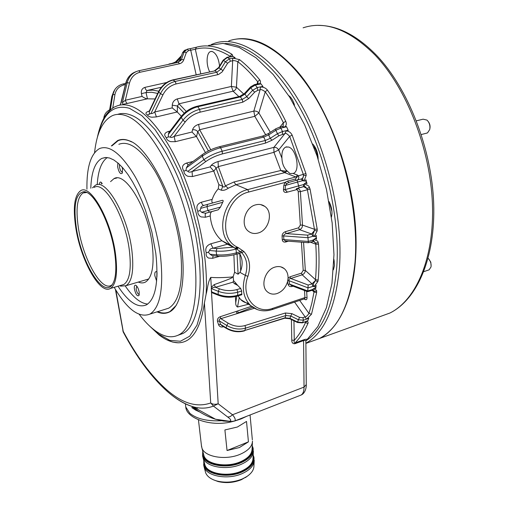 <?xml version="1.0" encoding="UTF-8"?>
<svg xmlns="http://www.w3.org/2000/svg" width="508" height="508" viewBox="0 0 508 508"><rect width="100%" height="100%" fill="white"/><g stroke="black" fill="none" stroke-linecap="round" stroke-linejoin="round"><path stroke-width="0.76" d="M288.061 278.219C288.157 274.091 286.88 270.878 284.232 268.592C281.629 266.56 278.568 266.052 275.038 267.068C265.068 269.665 260.052 286.099 267.411 291.859C270.123 294.119 273.336 294.684 277.044 293.554C282.27 291.56 285.775 287.591 287.547 281.654L288.061 278.219L290.011 276.803L301.485 273.133L302.203 274.809C304.095 273.99 305.137 272.523 305.327 270.402L303.219 270.364L301.428 242.189M255.727 204.838C244.907 207.22 239.998 225.285 248.463 231.286C251.244 233.42 254.432 233.998 258.026 233.026C268.923 230.435 273.596 212.173 264.763 206.369C262.115 204.489 259.105 203.981 255.727 204.838M286.169 170.028C283.451 166.827 282.042 162.877 281.934 158.172C281.578 152.381 282.816 148.698 285.655 147.11L288.538 147.022C296.443 148.901 300.476 171.05 293.402 173.406L289.941 173.546L286.169 170.028L286.518 171.082L285.236 171.113L284.499 172.72L235.864 184.702L228.251 188.22C225.679 190.043 223.336 190.697 221.24 190.183L218.237 188.868L218.853 184.639L213.747 171.037L210.134 166.897L211.118 165.5C213.296 165.202 214.947 166.072 216.071 168.116L222.783 186.322C223.774 187.433 224.644 187.268 225.393 185.839L228.251 188.22M209.677 71.787C205.918 64.745 206.362 52.807 210.534 51.575L212.09 51.46C216.065 53.099 218.554 57.956 219.564 66.04M316.173 239.16L316.528 239.274L316.186 235.337L315.849 235.433L316.287 236.734L312.991 236.258L307.956 237.706L308.299 241.446L313.322 239.986L316.37 237.674L316.173 239.16L316.516 239.058M196.272 47.269L190.875 48.527C190.303 48.539 190.252 49.105 190.722 50.222L195.332 49.238L196.513 47.2C201.714 45.707 207.289 45.51 213.233 46.622C219.183 47.746 225.368 50.273 231.781 54.185L230.137 56.274L230.505 56.572M286.576 126.778L280.892 128.099L275.844 130.283L275.742 128.816L279.61 127.14L280.892 128.099L282.473 131.534L277.419 133.718L270.237 138.335L265.335 140.481L263.773 137.058L268.668 134.912L275.844 130.283L277.838 134.468L279.133 135.668L284.867 133.655C285.547 132.785 287.153 133.693 289.687 136.379L278.625 149.949C277.501 147.968 275.914 147.11 273.863 147.383L284.874 133.655L286.239 130.874L288.239 130.404L286.474 126.587L284.474 127.051L282.092 126.575M261.004 83.877L255.359 85.033L250.761 87.763L252.641 90.297L246.704 96.749L242.24 99.454L240.386 96.907L244.843 94.209L250.761 87.763L250.457 86.982L254.464 84.607L255.359 85.033L257.245 87.56L257.753 90.31L260.115 89.827C260.718 89.135 262.433 89.795 265.252 91.796L258.87 112.935C257.556 111.455 255.873 110.852 253.809 111.125L260.115 89.827C260.159 88.5 260.452 87.547 261.004 86.963L262.998 86.551L260.89 83.744L257.023 84.093M233.096 56.363L227.559 57.391L223.482 60.401L225.387 61.766L220.821 69.228L216.859 72.225L214.979 70.834L218.935 67.843L223.482 60.401L223.171 60.147L227.063 57.296L229.476 58.744L230.353 61.208L232.664 60.77C233.426 60.325 235.141 60.623 237.827 61.684L236.449 87.211L231.375 86.443L232.677 60.776C232.474 59.398 232.639 58.528 233.178 58.166L235.134 57.804L232.988 56.299L229.679 56.82M175.787 62.827L176.105 62.763M305.613 321.843L305.479 322.599L305.01 321.932M312.611 241.49L313.322 239.986M285.267 240.944L283.845 239.592L282.251 239.681L282.086 236.01L283.68 235.915L283.845 239.592L308.299 241.446L308.369 242.722M306.572 182.22L306.134 182.893C302.552 185.134 308.705 184.182 309.416 187.395L310.077 189.103L317.195 229.127L314.458 229.292L314.452 230.48L311.607 234.004L299.574 229.679L286.264 233.591L285.255 231.718L298.564 227.825L299.574 229.679C301.492 228.892 302.463 227.362 302.489 225.095L300.342 225.088L298.215 191.656L300.393 191.643C299.968 189.598 298.875 188.551 297.123 188.506L296.526 188.62L296.12 189.776L286.455 192.386L286.925 191.205L285.013 190.03L285.115 189.63L283.451 189.497L283.858 185.255L285.521 185.395L285.115 189.63L298.621 185.896L299.142 187.833L303.232 186.734L304.121 183.972L306.572 182.22L306.629 183.75L306.972 183.655L305.949 179.8L305.6 179.889L306.311 181.248L302.698 180.664L297.586 182.023L298.621 185.896L303.733 184.525M299.142 187.833L296.526 188.62M191.675 406.305L193.046 407.372C200.565 413.01 208.039 416.966 215.481 419.227L231.267 421.513L233.255 421.411M167.088 339.96L172.796 342.106L178.295 342.798C191.77 342.576 200.476 329.286 204.413 302.927L210.712 402.952L213.455 406.082L227.743 417.049C230.829 419.322 231.559 420.656 229.934 421.049M98.228 134.633C103.492 112.884 113.906 104.102 129.457 108.287L141.884 115.684L155.004 129.502L168.027 149.225L180.067 173.819L190.271 201.727L197.917 231.064L202.508 259.804L203.803 286.048L201.873 308.21L196.996 325.152L189.655 336.226L180.423 341.249L169.901 340.404L158.667 334.156L151.505 327.755M285.248 240.944L308.381 242.722L313.665 241.383L315.57 243.122L315.779 244.177L310.35 242.151M211.29 288.912L211.334 287.274L214.16 284.632L215.506 287.274C213.271 287.261 212.02 287.75 211.747 288.747L211.29 288.912L218.18 403.758C215.138 404.685 212.649 404.419 210.712 402.952C196.99 407.822 182.289 403.403 166.618 389.693C151.092 375.926 136.627 356.476 123.222 331.349L115.83 290.087M222.701 202.292L206.94 206.61L207.543 204.375L222.434 200.292C223.329 200.279 223.418 200.946 222.701 202.292L220.485 207.08L218.243 209.791L212.115 211.499L205.638 213.239L201.974 212.541L199.968 210.642L200.774 208.337C200.692 207.035 201.733 206.058 203.899 205.403L207.512 204.387M94.558 152.679C96.698 133.001 102.603 120.682 112.268 115.71C116.37 113.894 120.98 113.906 126.086 115.741C147.574 122.936 176.124 170.65 188.893 225.234C201.797 279.813 195.936 326.2 178.981 334.778C171.571 338.569 163.297 336.944 154.159 329.921C149.155 326.06 144.196 320.885 139.275 314.408M178.124 335.229L182.956 333.464C200.057 324.834 206.096 278.498 193.256 224.041C180.556 169.577 151.943 122.009 130.315 114.872C125.673 113.214 121.437 113.055 117.596 114.395M212.979 255.734L212.103 255.651L210.052 254.241L216.618 254.832L216.141 251.079C222.644 251.536 229.254 250.869 235.96 249.072L236.404 252.832C229.711 254.641 223.114 255.308 216.618 254.832L217.361 256.127L212.115 255.657M236.836 249.104L238.506 247.771L235.96 249.072L235.89 248.653L236.836 249.104L241.706 252.578C246.99 258.693 248.196 266.294 245.332 275.38L239.973 272.377L240.697 270.84C242.881 264.693 242.583 259.01 239.801 253.778L239.522 253.27M241.63 252.666L243.999 251.612C249.714 258.255 251.016 266.497 247.904 276.339L245.332 275.38C241.503 287.877 243.23 297.917 250.514 305.486L240.659 299.523C242.576 301.555 245.186 302.819 248.507 303.308M169.304 312.09L168.459 312.204M111.347 145.948L117.646 140.545C121.291 138.976 125.203 139.078 129.381 140.849C144.501 145.256 168.935 185.731 178.016 227.901C187.058 266.205 183.991 304.108 169.812 311.829C165.786 313.849 161.531 313.861 157.042 311.855M117.646 140.545L121.958 139.465M219.704 256.273L212.642 258.286L208.597 258.089C206.585 257.048 205.797 255.245 206.229 252.679C204.934 248.476 206.458 245.516 210.788 243.796L213.068 248.215C210.845 248.507 209.677 249.269 209.569 250.507L208.382 252.254L210.052 254.241M211.512 290.322L211.766 291.935L213.106 293.18M238.163 247.606L237.7 247.371L235.89 248.653L235.102 248.241L237.071 247.015C216.77 237.649 225.209 196.926 248.895 191.986L284.982 182.455L286.722 183.68L285.521 185.395L297.586 182.023L297.078 180.118L288.696 182.467L287.484 181.121L295.364 179.045L296.755 177.324L285.331 172.898L286.518 171.082L287.293 171.361M212.115 211.499L211.944 211.563C210.756 212.249 210.185 213.703 210.236 215.925C211.15 226.358 215.03 234.62 221.888 240.709L227.419 244.208L213.068 248.215L216.96 248.545L233.153 247.161L235.102 248.241L231.4 245.688C213.868 232.505 224.695 194.424 247.675 189.617L248.895 191.986M155.073 98.958L147.377 98.825C145.948 98.711 144.177 97.911 142.049 96.418L141.408 93.65L146.025 92.558L151.676 92.272L157.709 93.44M119.818 105.143L121.063 103.099L125.844 83.185L127.178 82.69L122.377 102.673L122.961 104.318L127.54 103.397C126.689 103.334 125.959 102.279 125.355 100.235L129.483 83.026C131.147 77.21 134.664 73.622 140.043 72.25L179.47 63.76C181.502 63.259 182.918 61.963 183.718 59.868L186.315 52.553L188.512 50.61L187.274 49.174L184.087 52.064L181.489 59.373L178.302 62.287L138.989 70.714M230.353 61.208L227.628 63.221L222.161 71.907L218.643 74.422L217.773 74.676L216.859 72.225L175.171 81.432C168.719 83.096 163.83 87.16 160.49 93.624L150.99 113.455L149.422 114.148L149.257 111.925L158.718 92.138C162.058 85.706 166.941 81.655 173.368 79.985L214.979 70.834L173.025 79.845M181.369 116.243L177.311 112.078L172.212 107.886L172.244 105.175L177.406 105.982L178.975 103.81L186.29 111.455M177.311 112.078L177.406 105.982L184.245 113.17M257.753 90.31L254.686 92.132L248.749 98.577L242.799 102.178L242.24 99.454L199.581 109.372C192.926 111.112 187.382 114.738 182.944 120.25L170.123 137.027L168.313 136.931L168.389 134.379L181.172 117.608C185.598 112.109 191.135 108.49 197.771 106.75L240.386 96.907L239.522 96.469L197.085 106.255M205.423 152.578L196.539 136.633L192.018 132.023L192.538 129.807C194.723 129.508 196.45 130.131 197.733 131.667L199.65 129.724L210.769 149.771M196.539 136.633L197.733 131.667L208.388 150.927M279.133 135.668L271.951 140.272L265.424 143.129L265.335 140.481L222.193 151.232C215.417 153.029 209.296 155.854 203.829 159.703L187.884 171.317L185.972 170.421L186.385 167.831L202.292 156.185C207.753 152.33 213.868 149.504 220.637 147.72L263.773 137.058L262.547 136.087L219.615 146.666M288.385 241.186L285.712 241.986L285.966 241.002M285.712 241.986C283.693 242.373 282.537 241.605 282.251 239.681M282.086 236.01C282.13 234.048 283.185 232.62 285.255 231.718M286.264 233.591C284.645 234.036 283.781 234.81 283.68 235.915L307.956 237.706L307.658 235.141L286.264 233.591M286.455 192.386C284.423 192.646 283.42 191.681 283.451 189.497M283.858 185.255L284.982 182.455L287.484 181.121M238.506 247.771L243.999 251.612M293.008 286.175L291.992 286.506L292.081 285.826M287.776 280.829L288.963 280.683L289.681 284.156L288.125 284.442L287.547 281.654M291.992 286.506C289.954 286.899 288.665 286.214 288.125 284.442M316.37 237.674L315.849 238.347C312.122 240.652 318.052 239.509 318.186 242.576L318.516 244.183C319.284 256.953 319.17 268.916 318.173 280.086L315.5 279.667L315.278 280.683L312.02 283.839L308.172 285.013L307.753 290.97L289.681 284.156L291.509 285.61M308.172 285.013L290.735 278.486C289.262 278.771 288.671 279.502 288.963 280.683L308.115 287.877L313.017 286.372L312.02 283.839L302.203 274.809L290.735 278.486L290.011 276.803M199.955 412.083L195.72 410.166L191.77 407.594M237.147 253.949L239.763 253.695M211.747 288.747L218.281 291.319L219.373 288.785C225.177 290.9 231.026 291.16 236.912 289.573L237.776 292.189C231.229 293.961 224.733 293.668 218.281 291.319L218.129 294.45L211.766 291.935M241.713 294.761L241.675 291.027L240.678 288.461L237.655 285.35L234.531 283.743L232.988 282.169L233.572 280.664L235.795 283.121L234.531 283.743M212.642 258.286L213.15 255.746M206.229 252.679L208.382 252.254M201.835 212.204L208.001 210.496L209.664 212.141L205.892 213.195C205.137 213.773 204.984 215.113 205.442 217.227L201.136 216.922C198.844 215.773 197.745 213.874 197.822 211.22L199.968 210.642M211.944 211.563L218.243 209.791M197.822 211.22C195.847 206.883 197.015 203.886 201.339 202.235C202.063 204.381 202.908 205.442 203.867 205.41M187.884 171.317C188.582 172.333 189.979 172.396 192.088 171.514L192.392 176.555L187.916 176.308C185.42 175.26 184.08 173.539 183.883 171.139L185.972 170.421M202.292 154.661L187.928 165.195L186.385 167.831M183.883 171.139C181.413 167.265 182.315 164.573 186.576 163.068L188.246 164.967M170.123 137.027C170.879 137.763 172.218 137.547 174.149 136.373L175.266 141.694L170.726 141.662C168.142 140.926 166.675 139.617 166.326 137.751L168.313 136.931M242.799 102.178L200.177 112.154C194.107 113.798 189.122 117.056 185.217 121.939L182.944 120.25L180.981 116.732L168.802 132.728L168.389 134.379M166.326 137.751C163.601 134.868 164.338 132.766 168.542 131.439L169.247 132.15M150.99 113.455C151.733 113.83 152.965 113.347 154.686 111.995L156.426 116.91L151.943 117.215C149.377 116.91 147.911 116.18 147.549 115.024L149.422 114.148M217.773 74.676L176.098 83.941C170.218 85.528 165.811 89.186 162.884 94.92L160.49 93.624L158.49 91.815L149.244 111.144L149.257 111.925M147.549 115.024C144.926 113.532 145.504 112.211 149.282 111.068M122.377 102.673L125.355 100.235L142.049 96.418M122.657 104.8L122.834 104.438M288.696 182.467L286.722 183.68M218.853 184.639L222.783 186.322L221.24 190.183M218.237 188.868C215.652 191.681 213.639 195.186 212.185 199.377C211.595 201.263 211.811 202.444 212.82 202.908M209.664 212.141L218.116 209.829M227.419 244.208L233.153 247.161M106.769 113.906L109.023 111.29M112.719 108.179L114.954 94.501C116.053 89.364 119.177 86.144 124.327 84.836L125.406 84.601M166.668 82.506L144.894 87.382C145.491 89.414 146.228 90.443 147.11 90.475L146.025 92.558L147.466 98.812M222.352 153.924C216.16 155.594 210.655 158.134 205.835 161.538L203.829 159.703L202.292 156.185L202.394 154.584C207.493 150.978 213.182 148.355 219.462 146.704L220.637 147.72L222.193 151.232L222.352 153.924L265.424 143.129M211.118 165.5C212.547 163.817 214.865 162.503 218.078 161.557L218.313 166.618L216.071 168.116L213.83 171.234M312.045 290.297L312.649 289.465L307.753 290.97L307.55 291.662M304.413 298.78L304.946 297.567L272.764 308.337C255.6 314.954 240.214 296.412 247.904 276.339M122.834 330.772L123.393 332.34M222.167 325.819L220.51 324.345L218.542 324.72L217.507 321.348L219.475 320.973C218.827 319.634 219.285 318.865 220.853 318.675L220.212 316.725L236.315 311.417L236.95 313.347L252.635 307.207M237.046 253.981L238.106 274.218L234.594 272.237L233.89 254.826M239.973 272.377L238.106 274.218M234.594 272.237L233.185 276.631L233.572 280.664M214.16 284.632L225.139 280.657C228.549 279.311 234.328 277.209 231.8 277.031L233.185 276.631M235.795 283.121L237.655 285.35M211.334 287.274L210.75 277.374C216.002 277.832 223.018 277.717 231.8 277.031M210.75 277.374C207.778 282.08 207.588 288.989 206.134 294.081L204.413 302.927M227.743 417.049L230.194 416.63L232.512 414.763L218.18 403.758L213.455 406.082C206.997 408.584 200.171 408.8 192.97 406.718C185.636 404.571 178.213 400.431 170.694 394.297M115.418 289.401L123.247 332.061C136.76 357.454 151.473 377.279 167.386 391.528C175.781 398.913 184.309 403.974 192.97 406.718L215.481 419.227L223.349 421.043L231.267 421.513L234.74 420.961L301.073 395.053C303.041 393.852 304.032 391.198 304.044 387.096L306.261 384.575L305.873 341.338C306.026 340.392 305.257 340.138 303.574 340.589L304.044 387.096L232.512 414.763C235.064 417.76 235.807 419.83 234.747 420.961M234.74 420.961L233.947 421.253M285.236 171.113L280.803 170.485L273.939 152.343L218.313 166.618L225.393 185.839L234.004 181.953L280.803 170.485L285.331 172.898M297.377 180.035C298.837 178.854 299.187 177.451 298.412 175.825L296.755 177.324M286.239 130.874C288.9 131.159 290.874 132.569 292.144 135.109L305.93 173.526L303.301 174.346L303.498 175.533C303.397 177.368 302.597 178.543 301.085 179.051L302.698 180.664M296.532 188.62L303.682 186.671L306.978 188.614L307.404 189.738L300.393 191.643L302.489 225.095L314.458 229.292L307.404 189.738L310.077 189.103M307.658 235.141L311.607 234.004L312.991 236.258M312.953 241.338L314.458 241.725L315.57 243.122L318.186 242.576M312.547 289.858L312.96 289.954M312.649 289.465L313.169 288.982L312.75 290.17L313.747 290.532L314.007 292.011L311.829 303.244L308.985 313.43C307.289 315.798 306.007 316.96 305.13 316.909C305.727 318.275 306.318 318.929 306.902 318.878L308.762 318.23L307.835 320.662L302.304 322.853L297.466 322.491L297.58 322.053L289.935 318.319L285.039 317.837L285.858 315.525L290.76 316.014L289.827 318.757L284.753 318.205L285.039 317.837L244.85 330.467L245.567 328.143L285.858 315.525L285.356 312.991L245.034 325.552C239.312 327.114 233.686 326.314 228.149 323.151L220.853 318.675L254.317 308.261M293.954 320.77L294.253 340.347L291.763 340.125L291.427 319.538M223.622 326.714L223.298 326.517M223.298 326.822C220.993 327.368 219.405 326.663 218.542 324.72M217.507 321.348C217.113 319.227 218.021 317.684 220.212 316.725M236.315 311.417L251.435 306.286M248.476 304.248L237.528 307.022C236.214 306.203 235.61 304.775 235.731 302.73L235.445 296.577M238.011 295.872L240.659 299.523M241.675 291.027L237.776 292.189L237.579 295.313C231.045 297.091 224.561 296.799 218.129 294.45L218.351 295.25L212.395 292.887M307.835 320.662L304.673 322.028M305.924 321.437C307.835 321.246 308.502 321.926 307.937 323.475L305.479 322.599C302.26 329.806 298.52 335.725 294.253 340.347C293.872 342.094 294.132 342.944 295.027 342.919L303.822 339.763C306.172 339.046 307.188 339.058 306.87 339.788L317.875 326.587L326.441 307.638L331.965 283.401L333.972 254.724L332.156 222.86L326.466 189.389L317.125 156.096L304.629 124.803L289.7 97.168L273.19 74.524L256.013 57.785L239.027 47.39L222.987 43.383L208.49 45.441M303.822 339.763L303.574 340.589L294.792 343.745C292.748 343.795 291.738 342.589 291.763 340.125M233.178 58.166L239.573 59.633C246.336 64.922 253.054 71.666 259.734 79.87L257.708 81.737L258.159 83.445M261.004 86.963C263.728 87.097 265.855 88.119 267.379 90.03C273.888 99.32 280.016 109.741 285.75 121.291L283.375 122.72L283.153 125.971L282.302 126.511M305.93 173.526L306.21 175.33L303.498 175.533L303.06 177.521C303.187 179.07 301.346 176.359 303.314 180.95M304.121 183.972C304.705 188.976 304.952 185.693 305.613 187.103L306.978 188.614L309.416 187.395M317.195 229.127L317.163 230.918L314.452 230.48L313.722 232.493C313.614 234.131 312.268 231.235 313.519 236.518M313.779 239.439L313.671 241.389L314.389 241.656M318.173 280.086L317.824 281.616L315.278 280.683L314.249 282.48C313.874 283.985 313.106 281.337 313.455 286.556L313.017 286.372M313.169 288.982L315.874 287.357L315.722 288.677L316.128 285.413L315.97 286.576L313.455 286.556M307.6 291.668L312.636 290.17M313.373 290.189L314.014 291.173L316.636 291.274L316.643 292.564L314.007 292.011L312.141 290.271M181.407 55.728L176.257 61.163L176.035 62.586L180.753 57.569M231.781 54.185C233.039 55.099 232.791 55.918 231.032 56.661M239.573 59.633L237.827 61.684C244.494 66.929 251.123 73.616 257.708 81.737L257.029 84.08M259.734 79.87C260.985 81.655 260.706 83.083 258.896 84.15M267.379 90.03L265.252 91.796C271.678 100.99 277.717 111.296 283.375 122.72L279.984 127.057M285.75 121.291C286.798 123.781 286.372 125.698 284.474 127.051M292.144 135.109L289.687 136.379L303.301 174.346L298.412 175.825L297.402 175.025L296.196 176.879L247.675 189.617L235.864 184.702L234.004 181.953M306.21 175.33L304.603 179.546C303.549 180.289 304.121 180.854 306.311 181.248M305.6 179.889L305.949 179.8M306.629 183.75L306.972 183.655M317.163 230.918L314.966 235.128C313.855 235.896 314.293 236.43 316.287 236.734M315.849 235.433L316.186 235.337M318.516 244.183L315.779 244.177C316.554 256.794 316.459 268.624 315.5 279.667L305.327 270.402L303.568 242.354M317.824 281.616L315.043 285.318C313.88 286.042 314.192 286.461 315.97 286.576M315.798 285.515L316.128 285.413M315.874 287.357L315.271 287.953C311.429 290.132 317.081 288.766 316.636 291.274M316.643 292.564L311.506 314.211L308.985 313.43L299.637 300.38M311.506 314.211L306.902 318.878M305.968 340.728L306.87 339.788L305.899 340.944M333.413 269.824L334.512 265.474L333.908 259.245M333.883 260.312L334.296 261.175M331.438 217.087L331.94 214.033C332.124 209.677 331.127 205.486 328.943 201.46M329.305 202.133L331.927 211.43M293.726 102.749L293.815 104M309.302 342.176L319.367 338.538C338.874 328.231 350.749 302.876 355.003 262.458C359.239 211.963 343.281 144.183 315.608 97.987C287.909 51.683 253.213 31.953 228.733 40.951M305.892 343.243C324.498 332.708 335.68 307.461 339.452 267.487C343.23 216.681 326.993 148.247 299.409 101.543C271.805 54.712 237.554 34.671 213.62 43.618L211.284 44.552M305.924 340.855C323.075 329.578 333.362 305.003 336.779 267.144C340.049 221.101 327.089 160.299 303.594 114.84C280.054 69.342 249.111 43.517 224.879 43.536M297.294 189.929L296.945 188.525M318.154 159.188C318.04 153.01 316.249 147.961 312.776 144.037M294.507 105.207C293.237 100.648 291.306 97.447 288.709 95.606M309.715 342.024L319.786 338.385C343.414 326.263 359.366 284.036 355.517 226.936C351.72 169.945 327.215 105.683 296.685 70.656C274.612 46.253 254.07 35.801 235.052 39.306M119.634 285.718L120.777 286.137L125.984 285.718C132.169 281.642 134.112 269.748 131.832 250.044C127.591 215.151 105.975 177.984 95.39 185.261L92.469 187.846M121.349 285.217L123.742 284.505C129.692 280.562 131.553 269.062 129.318 250.012C125.19 216.325 104.369 180.416 94.183 187.433M75.724 227.298C80.423 259.632 99.892 295.135 110.439 288.436C116.18 284.543 117.862 273.018 115.487 253.86C111.106 219.983 90.481 183.718 80.67 190.684C74.479 195.199 72.835 207.397 75.724 227.298M114.77 253.384C110.884 223.711 93.72 190.564 83.591 191.751C75.66 193.523 73.241 205.505 76.327 227.698C81.172 261.722 102.787 297.98 111.995 284.994C115.888 279.546 116.808 269.011 114.77 253.384M86.633 192.488L83.083 192.945C77.21 197.199 75.629 208.725 78.334 227.527C82.747 258.153 101.219 291.725 111.233 285.369L112.249 284.658M202.927 451.79C200.006 462.725 223.964 469.621 240.646 462.153C250.165 457.746 254.019 452.495 252.216 446.392M252.247 445.726L253.117 448.139C253.803 453.898 249.739 458.768 240.932 462.763C225.939 469.424 203.886 464.934 202.565 455.289L202.762 451.161M203.943 461.188C201.441 472.142 225.133 478.923 241.567 471.468C250.882 467.119 254.743 461.886 253.149 455.79M253.187 455.047L253.956 457.302C254.654 463.125 250.615 468.052 241.852 472.084C226.93 478.796 204.965 474.224 203.632 464.464L204.21 467.341C207.08 476.358 227.908 479.996 242.005 473.672C249.987 470.059 254.064 465.569 254.241 460.204M247.523 476.085L241.37 479.704C233.597 482.778 225.825 483.387 218.046 481.533L213.633 479.889M205.188 471.024L205.67 472.84C207.258 476.599 211.023 479.323 216.967 481.012C225.361 483.013 233.756 482.352 242.138 479.038L246.513 476.758C251.441 473.513 253.917 469.9 253.943 465.931L254.178 461.385M203.549 454.146L204.013 455.905C206.718 464.407 226.727 467.824 240.297 461.842C247.987 458.413 251.917 454.165 252.076 449.097L252.425 442.233M201.422 445.452L201.974 448.196C204.781 457.016 225.825 460.54 240.1 454.311C248.19 450.742 252.317 446.335 252.482 441.084M202.571 455.333L203.136 458.14C205.975 467.062 226.905 470.649 241.09 464.369C249.123 460.775 253.225 456.33 253.397 451.015M204.521 463.353L204.991 465.137C207.74 473.767 227.724 477.253 241.262 471.195C248.933 467.735 252.857 463.436 253.022 458.299L253.333 452.184M227.044 450.52L224.898 429.946L237.407 427.012L246.513 421.437L248.431 441.852L227.044 450.52L239.433 447.548L248.431 441.852M203.816 466.033L203.759 460.496M428.574 258.775L430.803 262.147L431.121 266.179M428.523 270.04L429.127 269.831L431.013 266.954C431.413 264.122 430.663 261.474 428.777 259.01L428.142 258.337M428.32 121.653C429.851 123.698 430.378 125.99 429.908 128.537L429.901 128.581M426.345 133.242L427.584 132.817L429.736 129.496C430.359 125.743 429.444 122.612 426.993 120.104L423.113 119.177L416.401 120.834M317.456 157.08C317.176 152.971 315.944 149.492 313.76 146.641M134.391 288.912C135.725 294.475 137.274 296.659 139.021 295.459L139.211 292.354C138.494 288.582 137.312 286.201 135.649 285.204C134.531 285.039 134.106 286.277 134.391 288.912M136.76 286.08L136.119 288.95C136.849 292.418 137.897 294.246 139.275 294.424M157.048 272.085L156.388 271.697C155.086 271.488 154.572 272.828 154.845 275.711L156.635 281.127M157.042 272.923L156.928 276.981M117.869 162.928L117.634 166.846C118.916 172.479 120.459 174.593 122.25 173.196L122.536 169.208L122.098 167.088M119.456 164.37L119.444 166.821C120.155 170.364 121.19 172.149 122.555 172.18M147.701 304.057C140.583 303.454 133.109 297.453 125.292 286.048M90.792 188.252C91.357 172.155 95.047 162.198 101.86 158.388L105.486 157.474L109.506 157.994L113.849 159.976L118.427 163.424L123.165 168.294L127.946 174.523L132.671 181.991L137.236 190.564L141.535 200.057L145.466 210.261L151.848 231.858L155.816 253.371C158.769 281.813 155.651 298.977 146.469 304.851C137.986 308.439 128.486 302.222 117.983 286.207M86.931 189.179C86.582 167.24 90.78 153.702 99.524 148.565C109.404 144.659 121.012 153.568 134.353 175.298C146.768 196.717 157.093 228.6 160.522 256.267C163.773 288.258 160.242 307.537 149.936 314.096C139.071 318.345 127.159 309.423 114.198 287.325M118.847 144.297C129.165 140.316 141.084 149.035 154.597 170.459C167.164 191.573 177.4 223.095 180.562 250.533C183.471 282.27 179.534 301.479 168.751 308.159L164.401 309.537M111.989 145.809L118.034 140.741C122.009 138.944 126.53 139.338 131.61 141.923M121.749 139.713L122.746 139.433M110.547 181.635L113.938 178.683C125.482 171.025 148.279 209.156 152.298 245.174C154.451 265.481 152.159 277.787 145.434 282.092C143.294 283.204 140.906 283.197 138.278 282.073M102.279 183.617L100.844 182.118C100.013 181.883 99.543 182.607 99.441 184.296M97.218 184.696C98.057 170.745 101.422 161.696 107.309 157.537M169.996 311.734L168.999 311.982M176.301 305.308L170.034 311.48C166.3 313.442 162.173 313.506 157.658 311.658M101.791 183.096L101.295 183.852M200.749 73.749L195.332 49.238C200.469 47.777 205.969 47.606 211.836 48.724C217.71 49.867 223.812 52.381 230.137 56.274L230.118 56.712M206.134 294.081C208.178 261.518 199.727 215.163 184.144 176.79C168.535 138.417 147.587 111.785 130.867 106.115C125.343 104.261 120.364 104.356 115.932 106.407C113.221 107.232 110.026 109.918 106.35 114.465C102.641 119.17 99.606 126.981 97.257 137.884M185.522 404.94L185.769 406.984L189.916 413.385C196.875 418.954 207.404 421.405 221.52 420.738M271.951 140.272L270.237 138.335L268.668 134.912L268.586 133.439L275.673 128.861M217.614 256.153L217.361 256.127C223.533 256.61 229.762 255.988 236.061 254.26L235.922 254.298M242.583 250.444L240.798 251.574L236.404 252.832L236.061 254.26L241.694 252.647M209.569 250.507L216.141 251.079L216.96 248.545M237.7 247.371L237.071 247.015M220.485 207.08L208.001 210.496L206.94 206.61L200.774 208.337M109.639 109.804C106.451 111.582 104.546 114.109 103.911 117.386L103.759 118.561M103.911 117.386L104.661 117.005M109.512 110.808L111.906 96.234L112.82 94.761L110.312 110.058M111.855 96.539L114.446 90.221M124.327 84.836L123.4 83.89C119.691 84.747 116.815 86.684 114.776 89.7L112.82 94.761L114.954 94.501M125.717 83.306L125.844 83.185C127.394 77.438 130.766 73.609 135.966 71.698M140.043 72.25L138.9 70.733C132.874 72.269 128.969 76.257 127.178 82.69L129.483 83.026M179.864 60.065L182.613 52.642L179.864 60.065L178.111 62.332L180.023 59.931L181.489 59.373L183.718 59.868M185.947 49.695L182.613 52.642L184.087 52.064L186.315 52.553M223.171 60.147L218.624 67.577L223.056 70.675M176.098 83.941L175.171 81.432L172.891 79.877C166.535 81.521 161.734 85.503 158.49 91.815M250.444 87.001L244.551 93.421L246.704 96.749L248.749 98.577M200.177 112.154L199.581 109.372L197.771 106.75L196.945 106.293C190.557 107.95 185.236 111.43 180.981 116.732M291.897 313.639L290.76 316.014L298.437 319.761L297.58 322.053L302.59 322.497L303.454 320.205L302.92 317.678L299.574 317.386L291.897 313.639L285.356 312.991M195.72 410.166L195.58 409.207M284.626 318.243L244.85 330.467C238.512 332.226 232.277 331.343 226.149 327.812L226.809 325.482C232.962 329.019 239.211 329.908 245.567 328.143L245.034 325.552M239.801 253.778L240.697 270.84M232.988 282.169L215.506 287.274L219.373 288.785M236.912 289.573L240.678 288.461M241.941 294.011L237.579 295.313L237.242 296.107C230.899 297.853 224.6 297.574 218.351 295.25L218.51 295.313M241.814 294.735L237.115 296.145M295.364 179.045L296.234 180.353M201.339 202.235L212.185 199.377M210.236 215.925L205.442 217.227M210.788 243.796L221.901 240.722M226.193 328.295L226.124 328.251C232.143 331.743 238.296 332.607 244.589 330.835L244.469 330.873M221.628 325.488L226.124 328.251L226.149 327.812L220.51 324.345L219.475 320.973L226.809 325.482L228.149 323.151M302.171 322.904L304.876 321.958M297.491 322.504L289.852 318.77M169.393 64.198L167.354 64.637M180.619 60.89L179.889 60.268M180.975 60.42L181.324 59.436M144.894 87.382C142.119 88.328 140.957 90.418 141.408 93.65M147.377 98.825L127.54 103.397M178.302 62.287L179.47 63.76M235.02 57.709L229.476 58.744L225.387 61.766L227.628 63.221M238.912 96.609L233.083 91.192L231.375 86.443L177.241 98.92L178.975 103.81L233.083 91.192C234.982 90.57 236.099 89.243 236.449 87.211L243.834 94.132M162.884 94.92L154.686 111.995L172.212 107.886M177.203 111.982L156.426 116.91M172.244 105.175C172.574 102 174.238 99.917 177.241 98.92M168.542 131.439L170.066 131.07M262.89 86.392L257.245 87.56L252.641 90.297L254.686 92.132M265.792 134.95L254.794 116.313L253.809 111.125L198.565 124.403L199.65 129.724L254.794 116.313L258.87 112.935L270.339 132.309M185.217 121.939L174.149 136.373L192.018 132.023M196.437 136.481L175.266 141.694M192.538 129.807C193.434 127.197 195.44 125.4 198.565 124.403M186.576 163.068L193.046 161.442M282.499 134.207L282.473 131.534L288.157 130.2M205.835 161.538L192.088 171.514L210.134 166.897M213.747 171.037L192.392 176.555M298.215 191.656C297.974 190.221 297.275 189.592 296.12 189.776M298.564 227.825L300.342 225.088M301.485 273.133L303.219 270.364M306.635 291.319L307.035 297.618L304.946 297.567L304.495 290.512M308.718 318.376L303.454 320.205L298.437 319.761L299.574 317.386M237.63 310.966L238.379 313.099M272.269 309.556L272.764 308.337M257.34 309.626L250.514 305.486C256.756 310.813 264.052 312.16 272.402 309.512L304.743 298.717M161.379 87.255L147.11 90.475L152.762 90.126L158.788 91.205M281.934 158.172L278.625 149.949L273.939 152.343L273.863 147.383L218.078 161.557M301.085 179.051L297.078 180.118M190.424 48.616L187.516 49.13L190.443 48.609M196.164 74.759L190.722 50.222L188.512 50.61M307.035 297.618C307.022 299.403 306.451 300.076 305.308 299.644L303.994 298.926M305.308 299.644L304.711 298.717M294.57 302.082L305.13 316.909L302.92 317.678M237.528 307.022L239.217 297.682M236.76 296.247L235.731 302.73M306.261 384.867C306.438 384.95 306.21 392.951 301.073 395.053L300.114 395.427M294.792 343.745L295.027 342.919C299.98 338.061 304.279 331.578 307.937 323.475M315.424 288.608L315.754 288.506M293.186 173.495L297.402 175.025M378.936 316.998L389.947 313.017C415.912 300.184 434.499 258.616 432.416 203.702C430.371 148.888 406.489 87.897 374.942 54.94C349.307 29.508 325.355 20.466 303.092 27.819M149.136 325.603L158.979 334.861C165.525 339.979 171.964 342.627 178.295 342.798M232.855 421.469C211.157 427.469 186.201 418.255 185.769 406.984L185.388 403.822M246.767 416.268L241.09 418.922L234.512 421.056M178.981 334.778L182.956 333.464M221.888 240.709L231.4 245.688L235.699 248.558M291.465 285.591L307.594 291.681M194.888 408.076L197.777 409.391M212.909 255.727L212.103 255.651M149.238 111.169L149.117 111.576M133.407 72.835C129.489 75.127 126.924 78.613 125.724 83.287L120.593 104.026M113.856 91.186L111.849 96.361L109.474 110.839M123.501 83.864L125.698 83.388M182.455 52.781L184.633 50.19M218.624 67.577L214.617 70.701M244.551 93.421L239.674 96.431M268.516 133.49L262.712 136.049M314.363 241.643L313.493 241.37M222.174 325.825L221.634 325.488M169.005 63.989L171.494 63.532C173.996 62.757 175.565 61.995 176.187 61.258M227.216 57.264L229.73 56.801M254.641 84.569L257.061 84.074M279.794 127.102L282.124 126.562M305.581 321.729L306.134 321.951L304.832 321.977M230.696 56.712L229.927 56.763M258.178 83.369L257.219 84.036M211.499 51.403L210.534 51.575M286.906 146.806L285.655 147.11M264.763 206.369L260.674 204.597M284.232 268.592L280.918 266.884M319.367 338.538L305.892 343.408M376.695 55.474C408.165 88.436 431.724 148.768 433.673 203.156C435.61 257.531 417.239 299.517 389.947 313.017L319.786 338.385M376.39 55.15C356.934 35.3 337.579 25.381 318.332 25.4M148.768 278.962L125.984 285.718M119.945 285.629L120.777 286.137M123.742 284.505L110.439 288.436M85.541 192.373L83.591 191.751M85.433 192.373L83.083 192.945M245.428 477.59L246.513 476.758M252.349 439.826L250.057 414.979M201.6 446.964L198.457 419.919M197.212 409.169L197.034 407.645M205.67 472.84L204.21 467.341M204.991 465.137L203.136 458.14M202.749 456.87L202.565 455.289M204.013 455.905L201.974 448.196M218.046 481.533L216.967 481.012M429.127 269.831L423.818 271.653M427.158 133.032L421.278 134.537M113.938 178.683L116.834 177.99M170.034 311.48L170.802 311.239M149.936 314.096L168.751 308.159M101.86 158.388L105.95 157.461M157.048 272.123L156.388 271.697M136.322 285.623L135.649 285.204M101.479 182.556L100.844 182.118"/></g></svg>
